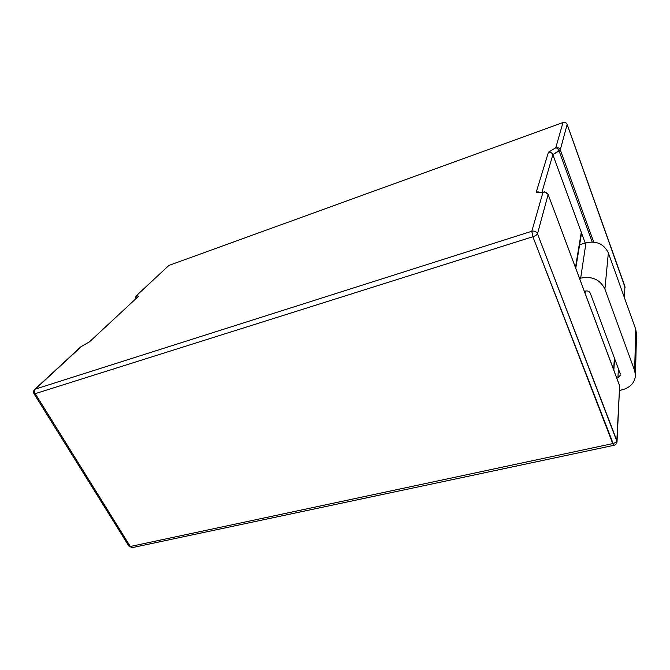 <?xml version="1.0" encoding="UTF-8"?>
<svg xmlns="http://www.w3.org/2000/svg" width="670" height="670" viewBox="0 0 670 670"><rect width="100%" height="100%" fill="white"/><g stroke="black" fill="none" stroke-linecap="round" stroke-linejoin="round"><path stroke-width="1" d="M552.842 154.661C551.938 152.76 550.464 151.948 548.437 152.207L536.226 192.215L538.219 191.787L536.226 192.215L542.993 192.282L531.821 231.234L35.309 389.119L81.464 346.457L88.984 342.085L80.769 346.867L34.58 389.546C33.391 390.811 33.19 392.201 33.986 393.7L35.217 393.65C34.262 391.833 34.296 390.325 35.309 389.119L34.58 389.546C33.391 390.811 33.19 392.201 33.986 393.7L35.217 393.65C34.262 391.833 34.296 390.325 35.309 389.119L531.821 231.234L532.868 236.719L35.217 393.65L130.323 546.494L129 546.259L132.3 547.625L130.323 546.494L35.217 393.65L532.868 236.719C535.431 235.823 536.971 234.852 537.491 233.797C536.327 231.519 534.442 230.664 531.821 231.234L532.868 236.719C535.431 235.823 536.971 234.852 537.491 233.797C536.327 231.519 534.442 230.664 531.821 231.234L542.993 192.282L536.226 192.215L548.437 152.207L555.748 147.819C557.13 147.936 558.244 148.966 559.082 150.901L592.171 241.954L559.082 150.901L552.842 154.661L581.292 232.348L575.471 267.523L581.292 232.348L585.203 243.026L552.842 154.661C551.938 152.76 550.464 151.948 548.437 152.207L555.748 147.819C557.13 147.936 558.244 148.966 559.082 150.901L560.271 149.829C559.358 147.97 557.85 147.291 555.748 147.819L562.968 122.627C564.919 122.124 566.309 122.744 567.147 124.478L560.271 149.829L593.721 242.063L560.271 149.829C559.358 147.97 557.85 147.291 555.748 147.819L562.968 122.627C564.919 122.124 566.309 122.744 567.147 124.478L567.147 124.36C566.326 122.627 564.969 122.015 563.06 122.51L169.284 265.286L563.06 122.51C564.969 122.015 566.326 122.627 567.147 124.36L624.892 286.316L624.515 297.957L624.892 286.316L567.147 124.478L560.271 149.829L552.842 154.661L542.08 191.829L552.842 154.661M138.564 296.224L89.336 341.976L138.564 296.224L136.705 295.395L168.656 265.672L136.705 295.395L135.441 298.904L136.705 295.395L138.564 296.224M635.738 329.28L636.5 333.878L635.462 375.418C634.8 382.679 630.428 387.469 622.338 389.781L619.7 390.401L622.338 389.781C630.428 387.469 634.8 382.679 635.462 375.418L634.632 370.535L635.462 375.418L636.5 333.878L635.738 329.28L608.352 252.883L635.738 329.28L634.632 370.535L635.738 329.28M604.909 289.13L634.632 370.535L604.909 289.13L608.352 252.883C603.997 243.972 596.543 240.605 585.982 242.791C596.543 240.605 603.997 243.972 608.352 252.883L604.909 289.13C600.178 279.591 592.096 275.931 580.672 278.134C592.096 275.931 600.178 279.591 604.909 289.13M579.558 278.46L580.672 278.134L585.982 242.791L579.642 244.726L585.982 242.791L580.672 278.134L579.558 278.46M585.496 291.056L584.382 291.375L585.496 291.056C587.757 290.629 589.365 291.358 590.312 293.251C589.365 291.358 587.757 290.629 585.496 291.056M620.328 374.019L590.312 293.251L620.328 374.019M617.899 377.872L620.495 375.074L617.899 377.872L618.41 368.843L617.899 377.872L616.81 378.14L617.899 377.872M544.534 191.846L542.993 192.282C545.372 191.729 547.089 192.499 548.127 194.585L537.491 233.797L616.836 440.542C616.526 441.932 615.16 442.954 612.74 443.599L130.323 546.494L129 546.259L132.3 547.625L130.323 546.494L612.74 443.599L532.868 236.719L613.862 445.332C615.764 444.813 616.819 443.599 617.028 441.689L537.491 233.797L548.127 194.585C547.089 192.499 545.372 191.729 542.993 192.282L544.534 191.846L548.119 194.359L619.691 386.071L616.836 440.542C616.526 441.932 615.16 442.954 612.74 443.599L613.862 445.332L132.3 547.625L613.862 445.332C615.764 444.813 616.819 443.599 617.028 441.689L619.641 385.727L616.836 440.542L619.641 385.727L548.119 194.359L544.534 191.846M136.052 295.797L136.705 295.395L136.052 295.797L135.415 298.937L136.052 295.797M613.636 369.656L614.39 358.048L613.636 369.656M585.287 291.115L585.019 293.075L585.287 291.115M567.147 124.478L625.06 287.43L567.147 124.478M613.837 370.2L614.591 358.584L613.837 370.2M619.641 385.727L548.119 194.359L619.641 385.727M33.986 393.7L129 546.259L33.986 393.7M575.756 268.302L581.434 233.797L575.756 268.302"/></g></svg>
